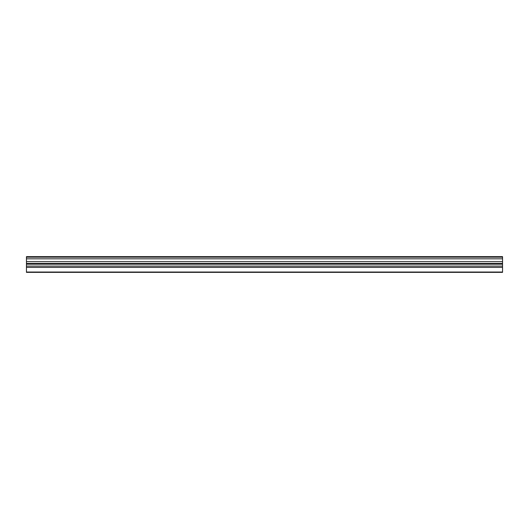<?xml version="1.0" encoding="UTF-8"?>
<svg xmlns="http://www.w3.org/2000/svg" width="529" height="529" viewBox="0 0 529 529"><rect width="100%" height="100%" fill="white"/><g stroke="black" fill="none" stroke-linecap="round" stroke-linejoin="round"><path stroke-width="0.79" d="M26.45 272.137L26.45 264.004M502.55 261.663L26.45 261.663L26.45 264.176L502.55 264.176L502.55 256.638L26.45 256.697L26.45 258.826L502.55 258.826M26.45 261.663L26.45 258.826M502.55 264.004L502.55 267.383L26.45 267.383M502.55 272.137L502.55 267.383M502.55 272.038L26.45 272.038M502.55 257.173L26.45 257.173M26.45 263.475L502.55 263.475M502.55 266.08L26.45 266.08M502.55 272.362L26.45 272.362M502.55 256.638L26.45 256.638"/></g></svg>
